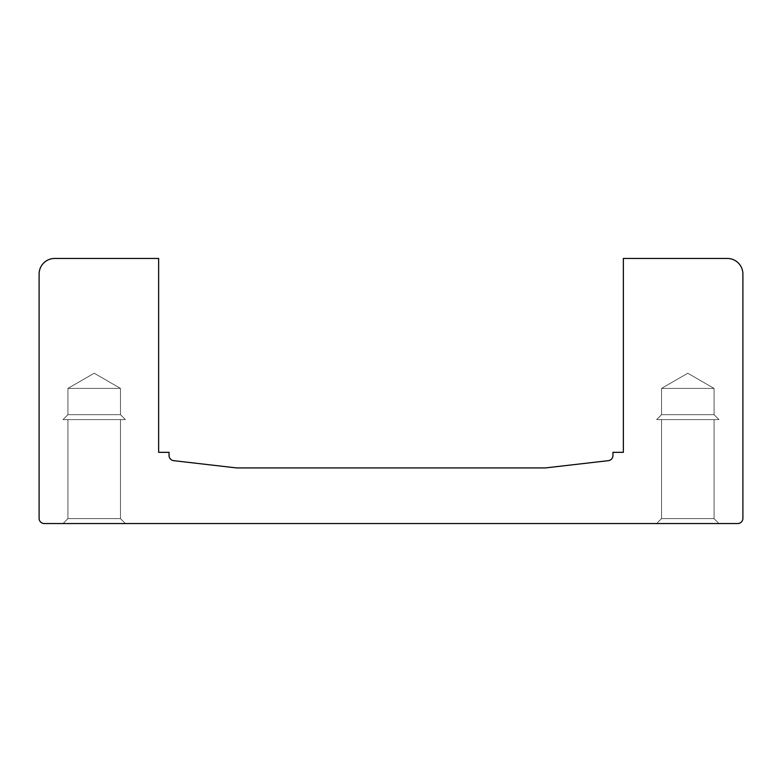 <?xml version="1.0" encoding="UTF-8"?>
<svg xmlns="http://www.w3.org/2000/svg" width="782" height="782" viewBox="0 0 782 782"><rect width="100%" height="100%" fill="white"/><g stroke="black" fill="none" stroke-linecap="round" stroke-linejoin="round"><path stroke-width="0.59" stroke-dasharray="3.91 2.93" d="M714.064 388.4L661.533 388.4L714.064 388.4L687.798 373.239L661.533 388.4L661.533 414.665L714.064 414.665L714.064 388.4L661.533 388.4L714.064 388.4L687.798 373.239L661.533 388.4L661.533 414.665L656.616 419.592L718.99 419.592L714.064 414.665L714.064 388.4L661.533 388.4L714.064 388.4L687.798 373.239L661.533 388.4L661.533 414.665L714.064 414.665L714.064 388.4L661.533 388.4L714.064 388.4L687.798 373.239L661.533 388.4L661.533 414.665L656.616 419.592L718.99 419.592L714.064 414.665L714.064 388.4L661.533 388.4L714.064 388.4L687.798 373.239L661.533 388.4L661.533 414.665L714.064 414.665L714.064 388.4L661.533 388.4L714.064 388.4L687.798 373.239L661.533 388.4L661.533 414.665L656.616 419.592L718.99 419.592L714.064 414.665L714.064 388.4L661.533 388.4L714.064 388.4L687.798 373.239L661.533 388.4L661.533 414.665L714.064 414.665L714.064 388.4L661.533 388.4L714.064 388.4L687.798 373.239L661.533 388.4L661.533 414.665L656.616 419.592L718.99 419.592L714.064 414.665L714.064 388.4L661.533 388.4L714.064 388.4L687.798 373.239L661.533 388.4L661.533 414.665L714.064 414.665L714.064 388.4L661.533 388.4L714.064 388.4L687.798 373.239L661.533 388.4L661.533 414.665L656.616 419.592L718.99 419.592L714.064 414.665L714.064 388.4L661.533 388.4L714.064 388.4L687.798 373.239L661.533 388.4L661.533 414.665L714.064 414.665L714.064 388.4M661.533 419.592L661.533 518.622L714.064 518.622L714.064 419.592L661.533 419.592L714.064 419.592L661.533 419.592L661.533 518.622L656.616 523.549L718.99 523.549L714.064 518.622L714.064 419.592L661.533 419.592L714.064 419.592L661.533 419.592L661.533 518.622L714.064 518.622L714.064 419.592L661.533 419.592L714.064 419.592L661.533 419.592L661.533 518.622L656.616 523.549L718.99 523.549L714.064 518.622L714.064 419.592L661.533 419.592L714.064 419.592L661.533 419.592L661.533 518.622L714.064 518.622L714.064 419.592L661.533 419.592L714.064 419.592L661.533 419.592L661.533 518.622L656.616 523.549L718.99 523.549L714.064 518.622L714.064 419.592L661.533 419.592L714.064 419.592L714.064 518.622L714.064 419.592L661.533 419.592L661.533 518.622L714.064 518.622L714.064 419.592L661.533 419.592L661.533 518.622L656.616 523.549L718.99 523.549L714.064 518.622L714.064 419.592L661.533 419.592L661.533 518.622L714.064 518.622L714.064 419.592L661.533 419.592L661.533 518.622L656.616 523.549L718.99 523.549L714.064 518.622L661.533 518.622L714.064 518.622L661.533 518.622L656.616 523.549L718.99 523.549L714.064 518.622L661.533 518.622L714.064 518.622L661.533 518.622L656.616 523.549L718.99 523.549L714.064 518.622L661.533 518.622L714.064 518.622L661.533 518.622L656.616 523.549L718.99 523.549L714.064 518.622L661.533 518.622L714.064 518.622L661.533 518.622L656.616 523.549L718.99 523.549L714.064 518.622L661.533 518.622L714.064 518.622L661.533 518.622L656.616 523.549L718.99 523.549L714.064 518.622L661.533 518.622L714.064 518.622L718.99 523.549L656.616 523.549L718.99 523.549L656.616 523.549L661.533 518.622L661.533 419.592L714.064 419.592M656.616 419.592L718.99 419.592L714.064 414.665L661.533 414.665L656.616 419.592L718.99 419.592L714.064 414.665L661.533 414.665L714.064 414.665L661.533 414.665L656.616 419.592L718.99 419.592L714.064 414.665L661.533 414.665L714.064 414.665L661.533 414.665L656.616 419.592L718.99 419.592L714.064 414.665L661.533 414.665L714.064 414.665L661.533 414.665L656.616 419.592L718.99 419.592L714.064 414.665L661.533 414.665L714.064 414.665L661.533 414.665L656.616 419.592L718.99 419.592L714.064 414.665L661.533 414.665L714.064 414.665L661.533 414.665L656.616 419.592L718.99 419.592M120.467 388.4L67.936 388.4L120.467 388.4L94.202 373.239L67.936 388.4L67.936 414.665L120.467 414.665L120.467 388.4L67.936 388.4L120.467 388.4L94.202 373.239L67.936 388.4L67.936 414.665L63.01 419.592L125.384 419.592L120.467 414.665L120.467 388.4L67.936 388.4L120.467 388.4L94.202 373.239L67.936 388.4L67.936 414.665L120.467 414.665L120.467 388.4L67.936 388.4L120.467 388.4L94.202 373.239L67.936 388.4L67.936 414.665L63.01 419.592L125.384 419.592L120.467 414.665L120.467 388.4L67.936 388.4L120.467 388.4L94.202 373.239L67.936 388.4L67.936 414.665L120.467 414.665L120.467 388.4L67.936 388.4L120.467 388.4L94.202 373.239L67.936 388.4L67.936 414.665L63.01 419.592L125.384 419.592L120.467 414.665L120.467 388.4L67.936 388.4L120.467 388.4L94.202 373.239L67.936 388.4L67.936 414.665L120.467 414.665L120.467 388.4L67.936 388.4L120.467 388.4L94.202 373.239L67.936 388.4L67.936 414.665L63.01 419.592L125.384 419.592L120.467 414.665L120.467 388.4L67.936 388.4L120.467 388.4L94.202 373.239L67.936 388.4L67.936 414.665L120.467 414.665L120.467 388.4L67.936 388.4L120.467 388.4L94.202 373.239L67.936 388.4L67.936 414.665L63.01 419.592L125.384 419.592L120.467 414.665L120.467 388.4L67.936 388.4L120.467 388.4L94.202 373.239L67.936 388.4L67.936 414.665L120.467 414.665L120.467 388.4M67.936 419.592L67.936 518.622L120.467 518.622L120.467 419.592L67.936 419.592L120.467 419.592L67.936 419.592L67.936 518.622L63.01 523.549L125.384 523.549L120.467 518.622L120.467 419.592L67.936 419.592L120.467 419.592L67.936 419.592L67.936 518.622L120.467 518.622L120.467 419.592L67.936 419.592L120.467 419.592L67.936 419.592L67.936 518.622L63.01 523.549L125.384 523.549L120.467 518.622L120.467 419.592L67.936 419.592L120.467 419.592L67.936 419.592L67.936 518.622L120.467 518.622L120.467 419.592L67.936 419.592L120.467 419.592L67.936 419.592L67.936 518.622L63.01 523.549L125.384 523.549L120.467 518.622L120.467 419.592L67.936 419.592L120.467 419.592L120.467 518.622L120.467 419.592L67.936 419.592L67.936 518.622L120.467 518.622L120.467 419.592L67.936 419.592L67.936 518.622L63.01 523.549L125.384 523.549L120.467 518.622L120.467 419.592L67.936 419.592L67.936 518.622L120.467 518.622L120.467 419.592L67.936 419.592L67.936 518.622L63.01 523.549L125.384 523.549L120.467 518.622L67.936 518.622L120.467 518.622L67.936 518.622L63.01 523.549L125.384 523.549L120.467 518.622L67.936 518.622L120.467 518.622L67.936 518.622L63.01 523.549L125.384 523.549L120.467 518.622L67.936 518.622L120.467 518.622L67.936 518.622L63.01 523.549L125.384 523.549L120.467 518.622L67.936 518.622L120.467 518.622L67.936 518.622L63.01 523.549L125.384 523.549L120.467 518.622L67.936 518.622L120.467 518.622L67.936 518.622L63.01 523.549L125.384 523.549L120.467 518.622L67.936 518.622L120.467 518.622L125.384 523.549L63.01 523.549L125.384 523.549L63.01 523.549L67.936 518.622L67.936 419.592L120.467 419.592M63.01 419.592L125.384 419.592L120.467 414.665L67.936 414.665L63.01 419.592L125.384 419.592L120.467 414.665L67.936 414.665L120.467 414.665L67.936 414.665L63.01 419.592L125.384 419.592L120.467 414.665L67.936 414.665L120.467 414.665L67.936 414.665L63.01 419.592L125.384 419.592L120.467 414.665L67.936 414.665L120.467 414.665L67.936 414.665L63.01 419.592L125.384 419.592L120.467 414.665L67.936 414.665L120.467 414.665L67.936 414.665L63.01 419.592L125.384 419.592L120.467 414.665L67.936 414.665L120.467 414.665L67.936 414.665L63.01 419.592L125.384 419.592M125.384 523.549L63.01 523.549M718.99 523.549L656.616 523.549M39.1 274.042A15.591 15.591 0 0 1 54.691 258.451L158.648 258.451L158.648 452.338L169.049 452.338L169.049 455.495A5.2 5.2 0 0 0 173.653 460.666L236.623 467.929L545.377 467.929L608.347 460.666A5.2 5.2 0 0 0 612.951 455.495L612.951 452.338L623.352 452.338L623.352 258.451L727.309 258.451A15.591 15.591 0 0 1 742.9 274.042L742.9 518.349A5.2 5.2 0 0 1 737.7 523.549L44.3 523.549A5.2 5.2 0 0 1 39.1 518.349L39.1 274.042"/><path stroke-width="1.17" d="M54.691 258.451A15.591 15.591 0 0 0 39.1 274.042L39.1 518.349A5.2 5.2 0 0 0 44.3 523.549L737.7 523.549A5.2 5.2 0 0 0 742.9 518.349L742.9 274.042A15.591 15.591 0 0 0 727.309 258.451L623.352 258.451L623.352 452.338L612.951 452.338L612.951 455.495A5.2 5.2 0 0 1 608.347 460.666L545.377 467.929L236.623 467.929L173.653 460.666A5.2 5.2 0 0 1 169.049 455.495L169.049 452.338L158.648 452.338L158.648 258.451L54.691 258.451"/></g></svg>
